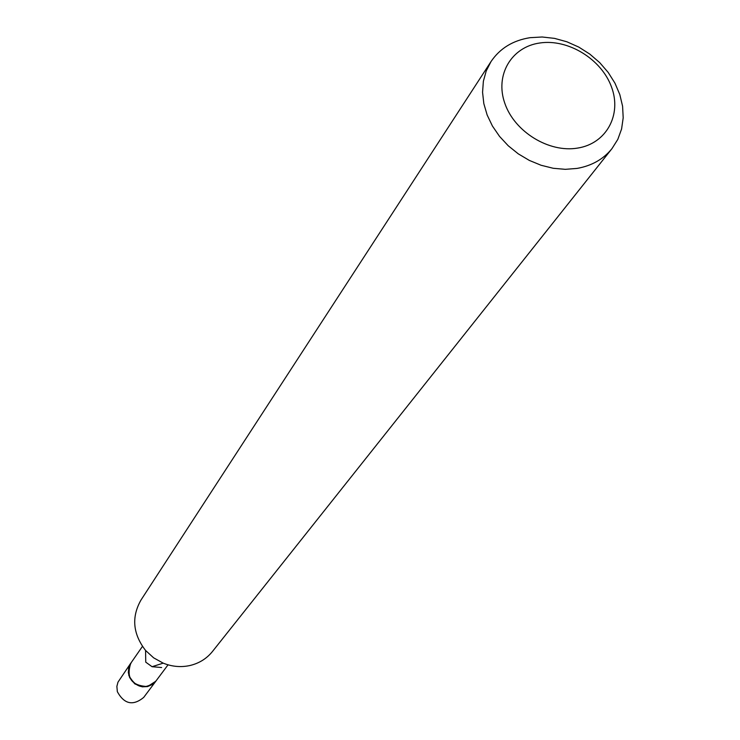 <?xml version="1.0" encoding="UTF-8"?>
<svg xmlns="http://www.w3.org/2000/svg" width="740" height="740" viewBox="0 0 740 740"><rect width="100%" height="100%" fill="white"/><g stroke="black" fill="none" stroke-linecap="round" stroke-linejoin="round"><path stroke-width="1.11" d="M168.045 664.835L155.779 681.244L147.565 686.554C131.6 685.73 126.004 677.96 130.767 663.244L142.441 646.409M156.14 680.754L152.431 684.454L147.565 686.572L142.265 686.84L134.782 683.862L129.667 677.637L128.307 672.512L128.815 667.341L131.119 662.744M611.971 148.629L212.454 651.505C206.682 658.637 199.19 663.299 189.995 665.51C180.995 667.48 172.069 666.694 163.216 663.151L153.643 657.841L145.567 650.451C132.849 633.903 131.313 617.105 140.979 600.057L491.018 61.568C499.981 48.331 513.024 40.367 530.145 37.666L542.198 37L554.574 38.388L566.877 41.782L578.745 47.073L589.798 54.094L599.724 62.632L608.197 72.427L614.968 83.185L619.815 94.572L622.59 106.246L623.191 117.845L621.582 129.01L617.808 139.379L611.971 148.629C603.377 159.22 591.723 165.815 577.006 168.424L565.295 169.331L553.206 168.276L541.097 165.27L529.331 160.413L518.259 153.837L508.223 145.752L499.528 136.382L492.433 126.04L487.151 115.015L483.83 103.656L482.563 92.306L483.368 81.298L486.217 70.948L491.018 61.568M539.885 42.985C568.209 38.693 601.5 59.191 611.527 87.033C621.97 114.811 606.393 143.588 577.653 148.083C549.071 152.995 514.633 131.905 504.874 103.452C494.69 75.055 511.414 46.861 539.885 42.985M161.653 667.535L152.052 666.703L145.752 662.161L145.567 650.451M156.297 680.55L155.779 681.29C144.874 690.124 135.883 688.154 128.806 675.361L128.594 668.146L131.267 662.531M155.779 681.29L143.671 697.45C133.006 706.117 124.237 704.193 117.346 691.706L116.874 686.396L117.975 682.16L130.73 663.253M152.052 666.703L163.216 663.151"/></g></svg>
